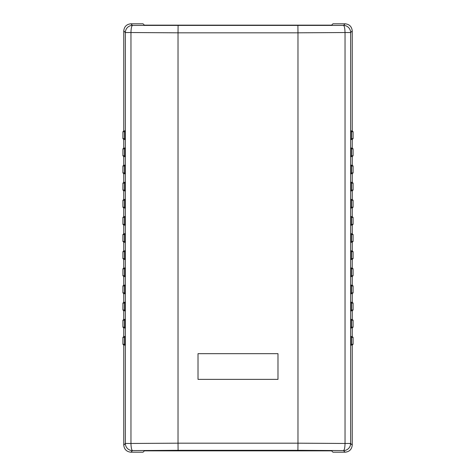 <?xml version="1.0" encoding="UTF-8"?>
<svg xmlns="http://www.w3.org/2000/svg" width="476" height="476" viewBox="0 0 476 476"><rect width="100%" height="100%" fill="white"/><g stroke="black" fill="none" stroke-linecap="round" stroke-linejoin="round"><path stroke-width="0.71" d="M350.741 327.964L350.741 319.396L351.597 320.253L351.597 327.107L350.741 327.964L352.24 327.964L353.097 327.107L352.24 327.964L352.24 336.532L353.097 337.389L352.24 336.532L350.741 336.532L351.597 337.389L351.597 344.243L353.097 344.243L352.24 345.1L350.741 345.1L351.597 344.243M352.24 30.928L350.633 32.535L345.04 32.535L344.82 29.185C344.517 26.888 344.077 25.633 343.505 25.407L345.112 23.8C349.414 24.252 351.788 26.626 352.24 30.928L352.24 130.9L353.097 131.757L352.24 130.9L350.741 130.9L351.597 131.757L351.597 138.611L353.097 138.611L352.24 139.468L350.741 139.468L351.597 138.611M350.741 156.604L350.741 148.036L351.597 148.893L351.597 155.747L350.741 156.604L352.24 156.604L352.24 165.172L353.097 166.029L352.24 165.172L350.741 165.172L351.597 166.029L351.597 172.883L353.097 172.883L352.24 173.74L350.741 173.74L351.597 172.883M351.597 166.029L353.097 166.029L353.097 172.883L352.24 173.74L352.24 182.308L353.097 183.165L352.24 182.308L350.741 182.308L351.597 183.165L351.597 190.019L353.097 190.019L352.24 190.876L350.741 190.876L351.597 190.019M350.741 208.012L350.741 199.444L352.24 199.444L353.097 200.301L353.097 207.155L352.24 208.012L350.741 208.012L351.597 207.155L353.097 207.155L352.24 208.012L352.24 216.58L353.097 217.437L352.24 216.58L350.741 216.58L351.597 217.437L351.597 224.291L353.097 224.291L352.24 225.148L350.741 225.148L351.597 224.291M350.741 242.284L350.741 233.716L352.24 233.716L353.097 234.573L353.097 241.427L352.24 242.284L350.741 242.284L351.597 241.427L353.097 241.427L352.24 242.284L352.24 250.852L353.097 251.709L353.097 258.563L352.24 259.42L350.741 259.42L351.597 258.563L353.097 258.563L352.24 259.42L352.24 267.988L353.097 268.845L353.097 275.699L352.24 276.556L350.741 276.556L351.597 275.699L353.097 275.699L352.24 276.556L352.24 285.124L353.097 285.981L353.097 292.835L352.24 293.692L350.741 293.692L351.597 292.835L353.097 292.835L352.24 293.692L352.24 302.26L353.097 303.117L353.097 309.971L352.24 310.828L350.741 310.828L351.597 309.971L353.097 309.971L352.24 310.828L352.24 319.396L353.097 320.253L353.097 327.107L351.597 327.107M122.903 337.389L123.76 336.532L122.903 337.389L122.903 344.243L123.76 345.1L125.259 345.1L124.403 344.243L124.403 337.389L122.903 337.389M124.403 337.389L125.259 336.532L123.76 336.532L123.76 327.964L122.903 327.107L123.76 327.964L125.259 327.964L124.403 327.107L124.403 320.253L122.903 320.253L123.76 319.396L122.903 320.253L122.903 327.107L124.403 327.107M124.403 320.253L125.259 319.396L123.76 319.396L123.76 310.828L122.903 309.971L123.76 310.828L125.259 310.828L124.403 309.971L124.403 303.117L122.903 303.117L123.76 302.26L122.903 303.117L122.903 309.971L124.403 309.971M124.403 303.117L125.259 302.26L123.76 302.26L123.76 293.692L122.903 292.835L123.76 293.692L125.259 293.692L124.403 292.835L124.403 285.981L122.903 285.981L123.76 285.124L122.903 285.981L122.903 292.835L124.403 292.835M124.403 285.981L125.259 285.124L123.76 285.124L123.76 276.556L122.903 275.699L123.76 276.556L125.259 276.556L124.403 275.699L124.403 268.845L122.903 268.845L123.76 267.988L122.903 268.845L122.903 275.699L124.403 275.699M122.903 251.709L123.76 250.852L122.903 251.709L122.903 258.563L123.76 259.42L125.259 259.42L124.403 258.563L124.403 251.709L122.903 251.709M124.403 251.709L125.259 250.852L123.76 250.852L123.76 242.284L122.903 241.427L123.76 242.284L125.259 242.284L124.403 241.427L124.403 234.573L122.903 234.573L123.76 233.716L122.903 234.573L122.903 241.427L124.403 241.427M124.403 234.573L125.259 233.716L123.76 233.716L123.76 225.148L122.903 224.291L123.76 225.148L125.259 225.148L124.403 224.291L124.403 217.437L122.903 217.437L123.76 216.58L122.903 217.437L122.903 224.291L124.403 224.291M124.403 217.437L125.259 216.58L123.76 216.58L123.76 208.012L122.903 207.155L123.76 208.012L125.259 208.012L124.403 207.155L124.403 200.301L122.903 200.301L123.76 199.444L122.903 200.301L122.903 207.155L124.403 207.155M124.403 200.301L125.259 199.444L123.76 199.444L123.76 190.876L122.903 190.019L123.76 190.876L125.259 190.876L124.403 190.019L124.403 183.165L122.903 183.165L123.76 182.308L122.903 183.165L122.903 190.019L124.403 190.019M124.403 183.165L125.259 182.308L123.76 182.308L123.76 173.74L122.903 172.883L123.76 173.74L125.259 173.74L124.403 172.883L124.403 166.029L122.903 166.029L123.76 165.172L122.903 166.029L122.903 172.883L124.403 172.883M124.403 166.029L125.259 165.172L123.76 165.172L123.76 156.604L122.903 155.747L123.76 156.604L125.259 156.604L124.403 155.747L124.403 148.893L122.903 148.893L123.76 148.036L122.903 148.893L122.903 155.747L124.403 155.747M124.403 148.893L125.259 148.036L123.76 148.036L123.76 139.468L122.903 138.611L123.76 139.468L125.259 139.468L124.403 138.611L124.403 131.757L122.903 131.757L123.76 130.9L122.903 131.757L122.903 138.611L124.403 138.611M144.383 25.145L331.617 25.145L144.383 25.145L143.038 23.8L130.888 23.8L132.495 25.407A7.14 7.122 135 0 0 125.366 32.535L125.366 443.465L130.959 443.465C131.084 447.63 131.596 450.004 132.495 450.593A7.14 7.122 -135 0 1 125.366 443.465L123.76 445.072L123.76 345.1M331.617 450.855L144.383 450.855L331.617 450.855L332.962 452.2L345.112 452.2C349.414 451.748 351.788 449.374 352.24 445.072L350.633 443.465L350.633 32.535A7.14 7.122 -135 0 0 343.505 25.407L132.495 25.407C131.596 25.996 131.084 28.37 130.959 32.535L125.366 32.535L123.76 30.928C124.212 26.626 126.586 24.252 130.888 23.8M350.086 443.465L350.633 443.465A7.14 7.122 -45 0 1 343.505 450.593C344.404 450.004 344.916 447.63 345.04 443.465L350.086 443.465A7.14 3.582 14.1 0 1 350.473 444.953M125.259 336.532L125.259 345.1M123.76 30.928L123.76 130.9L125.259 130.9L124.403 131.757M125.259 130.9L125.259 139.468M125.259 148.036L125.259 156.604M125.259 165.172L125.259 173.74M125.259 182.308L125.259 190.876M125.259 199.444L125.259 208.012M125.259 216.58L125.259 225.148M125.259 233.716L125.259 242.284M125.259 250.852L125.259 259.42M123.76 259.42L123.76 267.988L125.259 267.988L124.403 268.845M125.259 267.988L125.259 276.556M125.259 285.124L125.259 293.692M125.259 302.26L125.259 310.828M125.259 319.396L125.259 327.964M350.741 319.396L352.24 319.396M350.741 310.828L350.741 302.26L351.597 303.117L351.597 309.971M350.741 302.26L352.24 302.26M350.741 293.692L350.741 285.124L351.597 285.981L351.597 292.835M350.741 285.124L352.24 285.124M350.741 276.556L350.741 267.988L351.597 268.845L351.597 275.699M350.741 267.988L352.24 267.988M350.741 259.42L350.741 250.852L351.597 251.709L351.597 258.563M350.741 250.852L352.24 250.852M350.741 233.716L351.597 234.573L351.597 241.427M352.24 233.716L352.24 225.148L353.097 224.291L353.097 217.437L351.597 217.437M350.741 225.148L350.741 216.58M350.741 199.444L351.597 200.301L351.597 207.155M350.741 190.876L350.741 182.308M350.741 173.74L350.741 165.172M352.24 156.604L353.097 155.747L353.097 148.893L352.24 148.036L350.741 148.036M352.24 148.036L352.24 139.468L353.097 138.611L353.097 131.757L351.597 131.757M350.741 139.468L350.741 130.9M350.741 345.1L350.741 336.532M351.597 183.165L353.097 183.165L353.097 190.019M351.597 337.389L353.097 337.389L353.097 344.243M345.112 23.8L332.962 23.8L331.617 25.145M352.24 190.876L352.24 199.444M352.24 345.1L352.24 445.072C351.788 449.374 349.414 451.748 345.112 452.2L343.505 450.593L297.899 450.308L297.976 443.18L178.024 443.18L178.101 450.308L132.495 450.593L130.888 452.2C126.586 451.748 124.212 449.374 123.76 445.072M130.888 452.2L143.038 452.2L144.383 450.855M178.101 25.692L178.024 32.82L297.976 32.82L297.899 25.692M130.959 32.535L178.024 32.82L178.024 443.18L130.959 443.465L130.959 32.535M297.976 32.82L345.04 32.535L345.04 443.465L297.976 443.18L297.976 32.82M198.016 353.668L198.016 379.372L277.984 379.372L277.984 353.668L198.016 353.668M122.903 344.243L124.403 344.243M122.903 258.563L124.403 258.563M353.097 320.253L351.597 320.253M353.097 303.117L351.597 303.117M353.097 285.981L351.597 285.981M353.097 268.845L351.597 268.845M353.097 251.709L351.597 251.709M353.097 234.573L351.597 234.573M353.097 200.301L351.597 200.301M351.597 155.747L353.097 155.747M353.097 148.893L351.597 148.893M178.101 450.308L297.899 450.308"/></g></svg>
